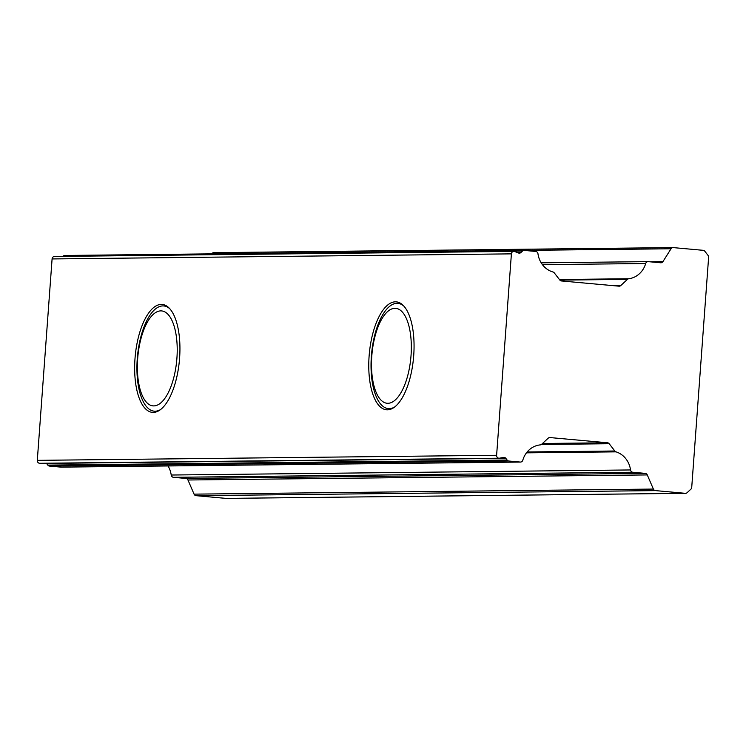 <?xml version="1.0" encoding="UTF-8"?>
<svg xmlns="http://www.w3.org/2000/svg" width="746" height="746" viewBox="0 0 746 746"><rect width="100%" height="100%" fill="white"/><g stroke="black" fill="none" stroke-linecap="round" stroke-linejoin="round"><path stroke-width="1.12" d="M160.651 409.507A52.835 21.643 95.2 0 1 154.236 411.177A52.835 21.643 95.2 0 1 137.441 356.607A52.835 21.643 95.2 0 1 163.766 305.944A52.835 21.643 95.2 0 1 169.79 308.741M176.914 358.192A47.669 19.536 95.2 0 1 144.463 399.66A47.669 19.536 95.2 0 1 150.506 317.376A47.669 19.536 95.2 0 1 176.914 358.192M134.998 358.649A54.188 22.203 -84.8 0 0 152.398 412.37A54.188 22.203 -84.8 0 0 179.404 360.411A54.188 22.203 -84.8 0 0 162.19 304.443A54.188 22.203 -84.8 0 0 134.998 358.649M511.402 253.864L496.612 455.284L37.3 460.357L52.089 258.937A2.714 2.471 89.4 0 1 54.523 256.456L513.835 251.383A2.714 2.471 89.4 0 0 511.402 253.864L52.089 258.937M369.111 356.066A54.188 22.203 -84.8 0 0 386.521 409.787A54.188 22.203 -84.8 0 0 413.526 357.828A54.188 22.203 -84.8 0 0 396.303 301.86A54.188 22.203 -84.8 0 0 369.111 356.066M649.57 261.771L662.933 261.622L671.036 248.763A2.714 2.471 89.4 0 1 673.265 247.607L703.152 250.32A2.714 2.471 89.4 0 1 704.839 251.262L708.7 256.251L691.645 488.462L687.103 492.686A2.714 2.471 89.4 0 1 685.537 493.33L226.225 498.403A2.714 2.471 -90.6 0 1 226.001 498.393L196.105 495.68A2.714 2.471 -90.6 0 1 194.072 494.141L187.964 479.995A2.714 2.471 89.4 0 0 185.931 478.456L173.464 477.319A2.714 2.471 -90.6 0 1 171.216 475.025A22.212 20.245 89.4 0 0 168.009 465.952M513.835 251.383A2.714 2.471 89.4 0 1 514.675 251.533L518.526 253.006A2.714 2.471 -90.6 0 0 520.95 252.502L522.48 251.057A2.714 2.471 89.4 0 1 524.298 250.414L535.721 251.449A2.714 2.471 89.4 0 1 537.969 253.752A22.212 20.245 89.4 0 0 552.991 271.992A2.714 2.471 89.4 0 1 554.269 272.868L559.798 280.011A2.714 2.471 -90.6 0 0 561.477 280.962L619.003 286.175A2.714 2.471 -90.6 0 0 620.803 285.541L627.423 279.377L559.882 280.123M211.705 253.854L211.724 253.836A2.714 2.471 -90.6 0 1 213.953 252.68M559.416 279.517L628.738 278.752A22.212 20.245 89.4 0 0 645.691 263.515A2.714 2.471 89.4 0 1 648.237 261.65L660.704 262.779A2.714 2.471 -90.6 0 0 662.933 261.622M61.396 467.117A2.714 2.471 -90.6 0 1 60.939 467.127L49.516 466.091A2.714 2.471 89.4 0 1 47.819 465.122L46.522 463.425A2.714 2.471 -90.6 0 0 46.355 463.219M60.939 467.127L520.26 462.054L508.828 461.019L49.516 466.091M542.491 443.497L607.505 442.779L549.979 437.566A2.714 2.471 -90.6 0 0 548.179 438.2L541.68 444.252A2.714 2.471 89.4 0 1 540.3 444.886A22.212 20.245 89.4 0 0 522.806 460.189A2.714 2.471 89.4 0 1 520.484 462.063L61.172 467.136M527.161 451.973L614.825 451.004L609.184 443.73L541.4 444.476M171.216 475.025L630.529 469.952A22.212 20.245 89.4 0 0 616.028 451.862L526.462 452.85M185.931 478.456L645.243 473.384L632.776 472.246L173.464 477.319M194.072 494.141L653.384 489.068L647.276 474.922L187.964 479.995M226.001 498.393L685.313 493.32L655.417 490.607L196.105 495.68M607.505 442.779A2.714 2.471 -90.6 0 1 609.184 443.73M614.825 451.004A2.714 2.471 89.4 0 0 616.028 451.862M630.529 469.952A2.714 2.471 89.4 0 0 632.776 472.246M645.243 473.384A2.714 2.471 -90.6 0 1 647.276 474.922M653.384 489.068A2.714 2.471 89.4 0 0 655.417 490.607M628.738 278.752A2.714 2.471 89.4 0 0 627.423 279.377M496.612 455.284A2.714 2.471 89.4 0 0 499.503 458.184L503.513 457.419A2.714 2.471 -90.6 0 1 505.835 458.352L507.131 460.049A2.714 2.471 89.4 0 0 508.828 461.019M37.3 460.357A2.714 2.471 89.4 0 0 39.79 463.294L499.102 458.221M64.986 255.486A2.714 2.471 89.4 0 0 63.168 256.13L62.925 256.363M394.774 406.915A52.835 21.643 95.2 0 1 388.349 408.594A52.835 21.643 95.2 0 1 371.555 354.024A52.835 21.643 95.2 0 1 397.888 303.361A52.835 21.643 95.2 0 1 403.903 306.158M411.027 355.6A47.669 19.536 95.2 0 1 378.586 397.068A47.669 19.536 95.2 0 1 384.628 314.784A47.669 19.536 95.2 0 1 411.027 355.6M671.036 248.763L211.724 253.836M645.691 263.515L542.426 264.653M612.979 285.634L620.803 285.541M522.48 251.057L63.168 256.13M520.95 252.502L517.323 252.549M507.131 460.049L47.819 465.122M505.835 458.352L46.522 463.425M154.236 411.177L157.443 411.466M163.766 305.944L166.973 306.233M524.065 250.404L64.753 255.477M673.032 247.597L213.72 252.67M648.013 261.641L541.176 262.816M388.349 408.594L391.557 408.883M397.888 303.361L401.096 303.65"/></g></svg>
